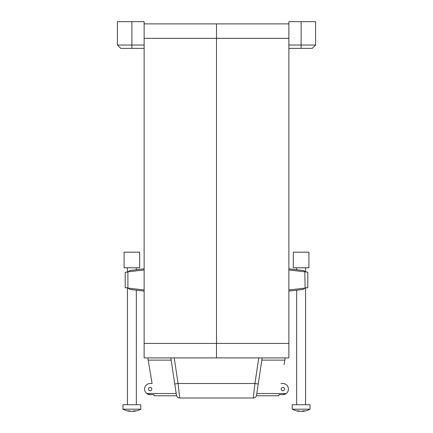 <?xml version="1.0" encoding="UTF-8"?>
<svg xmlns="http://www.w3.org/2000/svg" width="433" height="433" viewBox="0 0 433 433"><rect width="100%" height="100%" fill="white"/><g stroke="black" fill="none" stroke-linecap="round" stroke-linejoin="round"><path stroke-width="0.65" d="M144.129 343.429L216.5 343.429L216.5 23.875L216.5 38.353L288.871 38.353L288.871 357.907L216.5 357.907L216.5 343.429L216.5 357.907L144.129 357.907L144.129 38.353L216.5 38.353L216.5 343.429L288.871 343.429M279.036 394.647L278.852 395.762L279.036 394.647L282.863 394.647L279.036 394.647M285.185 357.907L284.07 364.586M144.129 23.875L288.871 23.875M174.228 357.907L178.066 383.514L179.738 397.987L253.262 397.987A3.34 3.34 0 0 0 256.412 395.762L278.852 395.762M256.807 393.537L286.202 393.537L282.863 394.647A5.569 5.569 0 0 0 288.14 387.319A5.569 5.569 0 0 0 282.863 383.514L280.903 383.514L282.863 383.514M282.863 390.75A1.672 1.672 0 0 0 284.308 388.244A1.672 1.672 0 0 0 281.412 388.244A1.672 1.672 0 0 0 282.863 390.75M288.871 268.833L303.701 270.576L305.649 271.913L288.871 269.948M288.871 289.98L305.092 288.075L303.078 289.428L288.871 291.1M304.816 271.323L305.092 288.075M305.649 271.913L307.803 272.173L307.803 287.761L305.092 287.761M176.193 393.537L146.798 393.537L150.137 394.647L153.964 394.647L154.148 395.762L153.964 394.647L150.137 394.647A5.569 5.569 0 0 1 144.86 387.319A5.569 5.569 0 0 1 150.137 383.514L152.097 383.514L147.815 357.907M150.608 374.605L148.93 364.586M150.137 387.411A1.672 1.672 0 0 1 151.588 389.916A1.672 1.672 0 0 1 148.692 389.916A1.672 1.672 0 0 1 150.137 387.411M176.588 395.762L154.148 395.762L176.588 395.762M150.137 383.514L152.097 383.514M144.129 269.948L127.908 271.859L127.908 272.173L125.197 272.173L125.197 287.761L127.908 287.761L127.908 288.075L144.129 289.98M144.129 291.1L129.922 289.428L127.908 288.075M127.908 271.859L129.922 270.501L144.129 268.833M256.563 395.145A3.34 3.34 0 0 1 253.262 397.987A3.34 3.34 0 0 0 256.563 395.145L262.149 357.907M176.437 395.145A3.34 3.34 0 0 0 179.738 397.987A3.34 3.34 0 0 1 176.437 395.145L170.851 357.907M253.262 397.987L254.934 383.514L258.772 357.907M258.236 384.011L254.934 383.514L178.066 383.514L174.764 384.011M301.119 21.65L288.871 21.65L288.871 45.032L315.597 45.032L315.597 21.65L301.119 21.65L301.119 48.372L288.871 48.372M315.597 45.032L312.253 48.372L301.119 48.372M144.129 21.65L144.129 45.032L117.403 45.032L117.403 21.65L144.129 21.65M144.129 48.372L120.747 48.372L117.403 45.032M306.921 409.19L310.028 409.19L310.028 404.736L292.215 404.736L292.215 409.19L306.921 409.19M302.689 411.139A18.895 14.338 -90 0 1 301.238 411.35A18.895 12.308 90 0 1 301.119 411.339M299.549 411.139L299.549 411.35A18.895 14.338 -90 0 1 299.409 411.339A18.895 14.338 -90 0 1 297.016 410.852A18.397 11.983 90 0 0 298.467 410.852A18.895 14.338 -90 0 0 301 411.35A18.895 12.308 90 0 0 303.176 410.852A18.397 13.959 -90 0 0 304.864 410.852A18.895 12.308 90 0 1 302.689 411.35L302.689 411.014M310.028 409.19A18.928 18.928 0 0 1 302.829 411.339A18.895 14.338 -90 0 1 302.689 411.35M122.972 409.19L140.785 409.19L140.785 404.736L122.972 404.736L122.972 409.19A18.928 18.928 0 0 0 130.171 411.339A18.895 14.332 -90 0 1 127.773 410.852A18.397 11.989 -90 0 0 129.229 410.852A18.895 14.332 -90 0 0 131.762 411.35A18.895 12.313 -90 0 0 133.938 410.852A18.397 13.953 -90 0 0 135.626 410.852A18.895 12.313 -90 0 1 133.451 411.35L133.451 411.014M140.785 409.19A18.928 18.928 0 0 1 133.591 411.339A18.895 14.332 -90 0 1 133.451 411.35M133.451 411.139A18.895 14.332 -90 0 1 132 411.35L132 411.323M305.384 252.195L293.325 252.195L293.325 267.783L308.913 267.783L308.913 252.195L305.384 252.195M133.835 252.195L124.087 252.195L124.087 267.783L139.675 267.783L139.675 252.195L133.835 252.195M261.819 360.132L284.817 360.132M171.181 360.132L148.183 360.132M127.908 272.173L127.908 287.761M131.881 21.65L131.881 48.372M292.215 409.19A18.928 18.928 0 0 0 299.409 411.339M305.574 404.736L305.574 287.761M305.574 271.854L305.574 267.783M296.665 404.736L296.665 290.18M296.665 269.748L296.665 267.783M136.335 404.736L136.335 290.18M136.335 269.748L136.335 267.783M127.426 404.736L127.426 287.761M127.426 272.173L127.426 267.783"/></g></svg>

